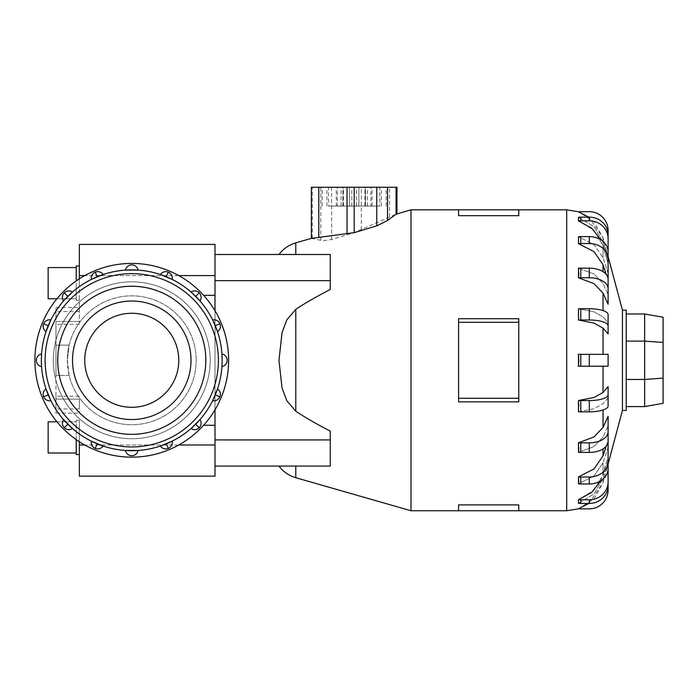 <?xml version="1.0" encoding="UTF-8"?>
<svg xmlns="http://www.w3.org/2000/svg" width="698" height="698" viewBox="0 0 698 698"><rect width="100%" height="100%" fill="white"/><g stroke="black" fill="none" stroke-linecap="round" stroke-linejoin="round"><path stroke-width="0.52" stroke-dasharray="3.49 2.62" d="M67.331 360.281L69.146 375.437C71.126 383.534 74.529 390.976 79.363 397.773A64.425 64.425 0 0 0 196.19 360.281A64.425 64.425 0 0 1 131.765 424.716A64.425 64.425 0 0 1 67.331 360.281A64.425 64.425 0 0 0 131.765 424.716A64.425 64.425 0 0 0 196.19 360.281A64.425 64.425 0 0 1 79.363 397.773C74.529 390.976 71.126 383.534 69.146 375.437L67.331 360.281L69.146 345.135L55.962 345.135L55.962 321.464L79.363 321.464L55.962 321.464L55.962 311.622L55.962 345.135L69.146 345.135C71.126 337.038 74.529 329.596 79.363 322.799A64.425 64.425 0 0 1 196.19 360.281A64.425 64.425 0 0 0 79.363 322.799L79.363 295.315L79.363 322.799C74.529 329.596 71.126 337.038 69.146 345.135L67.331 360.281A64.425 64.425 0 0 1 131.765 295.856A64.425 64.425 0 0 1 196.19 360.281A64.425 64.425 0 0 0 131.765 295.856A64.425 64.425 0 0 0 67.331 360.281M55.962 399.108L55.962 413.137L55.962 396.255L55.962 408.949L55.962 399.108L79.363 399.108L55.962 399.108L55.962 375.437L55.962 399.108M79.363 399.108L79.363 413.137L79.363 399.108M79.363 266.008L79.363 283.17L79.363 266.008L79.363 283.17L79.363 266.008L76.239 266.008L76.239 280.91M76.239 267.57L48.153 267.57L48.153 298.779L48.153 283.17L48.153 298.779L76.239 298.779L76.239 283.17L76.239 300.332L76.239 283.17L76.239 300.332L76.239 283.17L76.239 298.779L56.939 298.779M76.239 439.653L76.239 420.231L76.239 454.564L76.239 437.402L76.239 454.564L79.363 454.564L79.363 420.231L79.363 454.564M56.939 421.793L76.239 421.793L48.153 421.793L48.153 453.002L48.153 437.402L48.153 453.002L76.239 453.002L76.239 437.402L76.239 453.002M205.805 360.281A74.04 74.04 0 0 0 131.765 286.25A74.04 74.04 0 0 0 57.725 360.281A74.04 74.04 0 0 1 131.765 286.25A74.04 74.04 0 0 1 205.805 360.281A74.04 74.04 0 0 1 131.765 434.322A74.04 74.04 0 0 1 57.725 360.281A74.058 74.058 0 0 1 131.765 286.224A74.058 74.058 0 0 1 205.823 360.281A74.058 74.058 0 0 0 131.765 286.224A74.058 74.058 0 0 0 57.707 360.281A74.058 74.058 0 0 0 131.765 434.339A74.058 74.058 0 0 0 205.823 360.281A74.058 74.058 0 0 0 131.765 286.224A74.058 74.058 0 0 0 57.707 360.281A74.058 74.058 0 0 0 131.765 434.339A74.058 74.058 0 0 0 205.823 360.281A74.058 74.058 0 0 1 131.765 434.339A74.058 74.058 0 0 1 57.707 360.281A74.04 74.04 0 0 1 131.765 286.25A74.04 74.04 0 0 1 205.805 360.281A74.04 74.04 0 0 1 131.765 434.322A74.04 74.04 0 0 1 57.725 360.281A74.04 74.04 0 0 0 131.765 434.322A74.04 74.04 0 0 0 205.805 360.281M84.746 360.281A47.019 47.019 0 0 1 131.765 313.262A47.019 47.019 0 0 1 178.784 360.281A47.019 47.019 0 0 0 131.765 313.262A47.019 47.019 0 0 0 84.746 360.281A47.019 47.019 0 0 1 131.765 313.262A47.019 47.019 0 0 1 178.784 360.281A47.019 47.019 0 0 1 131.765 407.309A47.019 47.019 0 0 1 84.746 360.281A47.019 47.019 0 0 0 131.765 407.309A47.019 47.019 0 0 0 178.784 360.281A47.019 47.019 0 0 1 131.765 407.309A47.019 47.019 0 0 1 84.746 360.281A47.019 47.019 0 0 0 131.765 407.309A47.019 47.019 0 0 0 178.784 360.281A47.019 47.019 0 0 1 131.765 407.309A47.019 47.019 0 0 1 84.746 360.281A47.019 47.019 0 0 1 131.765 313.262A47.019 47.019 0 0 1 178.784 360.281A47.019 47.019 0 0 0 131.765 313.262A47.019 47.019 0 0 0 84.746 360.281A47.019 47.019 0 0 0 131.765 407.309A47.019 47.019 0 0 0 178.784 360.281A47.019 47.019 0 0 1 131.765 407.309A47.019 47.019 0 0 1 84.746 360.281A47.019 47.019 0 0 1 131.765 313.262A47.019 47.019 0 0 1 178.784 360.281A47.019 47.019 0 0 0 131.765 313.262A47.019 47.019 0 0 0 84.746 360.281M191.008 360.281A59.243 59.243 0 0 0 131.765 301.039A59.243 59.243 0 0 0 72.513 360.281A59.243 59.243 0 0 1 131.765 301.039A59.243 59.243 0 0 1 191.008 360.281A59.243 59.243 0 0 0 131.765 301.039A59.243 59.243 0 0 0 72.513 360.281A59.243 59.243 0 0 0 131.765 419.533A59.243 59.243 0 0 0 191.008 360.281A59.243 59.243 0 0 1 131.765 419.533A59.243 59.243 0 0 1 72.513 360.281A59.243 59.243 0 0 0 131.765 419.533A59.243 59.243 0 0 0 191.008 360.281M228.63 360.281A96.865 96.865 0 0 0 131.765 263.425A96.865 96.865 0 0 0 34.9 360.281A96.865 96.865 0 0 1 131.765 263.425A96.865 96.865 0 0 1 228.63 360.281A96.865 96.865 0 0 1 131.765 457.146A96.865 96.865 0 0 1 34.9 360.281A96.865 96.865 0 0 1 131.765 263.425A96.865 96.865 0 0 1 228.63 360.281A96.865 96.865 0 0 1 131.765 457.146A96.865 96.865 0 0 1 34.9 360.281A96.865 96.865 0 0 0 131.765 457.146A96.865 96.865 0 0 0 228.63 360.281M41.357 360.281A90.408 90.408 0 0 0 131.765 450.69A90.408 90.408 0 0 0 222.165 360.281L221.947 366.625A6.457 6.457 0 0 0 221.947 353.947L222.165 360.281A90.408 90.408 0 0 0 131.765 269.882A90.408 90.408 0 0 0 41.357 360.281L41.583 353.947A90.408 90.408 0 0 1 46.016 331.629L50.867 319.92A90.408 90.408 0 0 1 63.509 300.995L72.479 292.034A90.408 90.408 0 0 1 91.394 279.392L103.112 274.541A90.408 90.408 0 0 1 125.422 270.1L138.099 270.1A90.408 90.408 0 0 1 160.418 274.541L172.136 279.392A90.408 90.408 0 0 1 191.051 292.034L200.012 300.995A90.408 90.408 0 0 1 212.654 319.92L217.506 331.629A90.408 90.408 0 0 1 221.947 353.947A6.457 6.457 0 0 1 221.947 366.625A90.408 90.408 0 0 1 217.506 388.943L212.654 400.652A6.457 6.457 0 0 0 217.506 388.943A6.457 6.457 0 0 1 212.654 400.652A90.408 90.408 0 0 1 200.012 419.568L191.051 428.537A6.457 6.457 0 0 0 200.012 419.568A6.457 6.457 0 0 1 191.051 428.537A90.408 90.408 0 0 1 172.136 441.18L160.418 446.031A6.457 6.457 0 0 0 172.136 441.18A6.457 6.457 0 0 1 160.418 446.031A90.408 90.408 0 0 1 138.099 450.472L125.422 450.472A6.457 6.457 0 0 0 138.099 450.472A6.457 6.457 0 0 1 125.422 450.472A90.408 90.408 0 0 1 103.112 446.031L91.394 441.18A6.457 6.457 0 0 0 103.112 446.031A6.457 6.457 0 0 1 91.394 441.18A90.408 90.408 0 0 1 72.479 428.537L63.509 419.568A6.457 6.457 0 0 0 72.479 428.537A6.457 6.457 0 0 1 63.509 419.568A90.408 90.408 0 0 1 50.867 400.652L46.016 388.943A6.457 6.457 0 0 0 50.867 400.652A6.457 6.457 0 0 1 46.016 388.943A90.408 90.408 0 0 1 41.583 366.625L41.357 360.281A90.408 90.408 0 0 1 131.765 269.882A90.408 90.408 0 0 1 222.165 360.281M46.016 331.629A6.457 6.457 0 0 1 43.616 323.776A6.457 6.457 0 0 0 46.016 331.629A6.457 6.457 0 0 1 50.867 319.92A6.457 6.457 0 0 0 43.616 323.776A6.457 6.457 0 0 1 50.867 319.92A90.408 90.408 0 0 1 63.509 300.995A6.457 6.457 0 0 1 64.295 292.82A6.457 6.457 0 0 0 63.509 300.995A6.457 6.457 0 0 1 72.479 292.034A6.457 6.457 0 0 0 64.295 292.82A6.457 6.457 0 0 1 72.479 292.034A90.408 90.408 0 0 1 91.394 279.392A6.457 6.457 0 0 1 95.251 272.133A6.457 6.457 0 0 0 91.394 279.392A6.457 6.457 0 0 1 103.112 274.541A6.457 6.457 0 0 0 95.251 272.133A6.457 6.457 0 0 1 103.112 274.541A90.408 90.408 0 0 1 125.422 270.1A6.457 6.457 0 0 1 131.765 264.874A6.457 6.457 0 0 0 125.422 270.1A6.457 6.457 0 0 1 138.099 270.1A6.457 6.457 0 0 0 131.765 264.874A6.457 6.457 0 0 1 138.099 270.1A90.408 90.408 0 0 1 160.418 274.541A6.457 6.457 0 0 1 168.279 272.133A6.457 6.457 0 0 0 160.418 274.541A6.457 6.457 0 0 1 172.136 279.392A6.457 6.457 0 0 0 168.279 272.133A6.457 6.457 0 0 1 172.136 279.392A90.408 90.408 0 0 1 191.051 292.034A6.457 6.457 0 0 1 199.227 292.82A6.457 6.457 0 0 0 191.051 292.034A6.457 6.457 0 0 1 200.012 300.995A6.457 6.457 0 0 0 199.227 292.82A6.457 6.457 0 0 1 200.012 300.995A90.408 90.408 0 0 1 212.654 319.92A6.457 6.457 0 0 1 219.914 323.776A6.457 6.457 0 0 0 212.654 319.92A6.457 6.457 0 0 1 217.506 331.629A6.457 6.457 0 0 0 219.914 323.776A6.457 6.457 0 0 1 217.506 331.629A90.408 90.408 0 0 1 221.947 353.947A6.457 6.457 0 0 1 221.947 366.625A90.408 90.408 0 0 1 217.506 388.943A6.457 6.457 0 0 1 212.654 400.652A90.408 90.408 0 0 1 200.012 419.568A6.457 6.457 0 0 1 191.051 428.537A90.408 90.408 0 0 1 172.136 441.18A6.457 6.457 0 0 1 160.418 446.031A90.408 90.408 0 0 1 138.099 450.472A6.457 6.457 0 0 1 125.422 450.472A90.408 90.408 0 0 1 103.112 446.031A6.457 6.457 0 0 1 91.394 441.18A90.408 90.408 0 0 1 72.479 428.537A6.457 6.457 0 0 1 63.509 419.568A90.408 90.408 0 0 1 50.867 400.652A6.457 6.457 0 0 1 46.016 388.943A90.408 90.408 0 0 1 41.583 366.625A6.457 6.457 0 0 1 36.348 360.281A6.457 6.457 0 0 0 41.583 366.625A6.457 6.457 0 0 1 41.583 353.947A6.457 6.457 0 0 0 36.348 360.281A6.457 6.457 0 0 1 41.583 353.947A90.408 90.408 0 0 1 46.016 331.629M53.301 360.281A78.455 78.455 0 0 0 131.765 438.745A78.455 78.455 0 0 0 210.22 360.281A78.455 78.455 0 0 1 131.765 438.745A78.455 78.455 0 0 1 53.301 360.281A78.455 78.455 0 0 1 131.765 281.826A78.455 78.455 0 0 1 210.22 360.281A78.455 78.455 0 0 0 131.765 281.826A78.455 78.455 0 0 0 53.301 360.281A78.455 78.455 0 0 0 131.765 438.745A78.455 78.455 0 0 0 210.22 360.281A78.455 78.455 0 0 1 131.765 438.745A78.455 78.455 0 0 1 53.301 360.281A78.455 78.455 0 0 1 131.765 281.826A78.455 78.455 0 0 1 210.22 360.281A78.455 78.455 0 0 0 131.765 281.826A78.455 78.455 0 0 0 53.301 360.281M215.001 439.915L330.259 439.915L330.259 431.111L330.259 466.081L295.786 466.081L330.259 466.081L330.259 431.111C316.892 424.218 305.401 417.596 295.786 411.244L286.799 400.704L282.053 388.009L278.964 360.281L282.053 332.562L286.799 319.867L295.786 309.319C305.401 302.967 316.892 296.353 330.259 289.461L330.259 254.491L330.259 289.461L330.259 254.491L215.001 254.491L215.001 466.081L215.001 254.491L215.001 275.588L79.363 275.588L79.363 244.422M411 510.753L411 209.819M608.098 360.281L608.098 366.206L603.028 366.206L608.098 366.206L608.098 354.357L603.028 354.357L608.098 354.357L608.098 360.281M578.764 406.166L578.502 411.794A18.811 5.811 0 0 0 580.78 411.837L589.287 411.837A18.811 5.811 0 0 0 608.098 406.027L608.098 397.912L608.098 406.027L608.098 397.912L603.028 403.758L608.098 397.912L608.098 386.64L603.028 392.485L594.015 397.476L578.502 400.521A18.811 5.811 180 0 0 580.78 400.565L589.287 400.565A18.811 5.811 180 0 0 608.098 394.754L608.098 386.64M578.502 442.75A18.811 11.055 180 0 0 580.78 442.829L589.287 442.829A18.811 11.055 180 0 0 608.098 431.774L608.098 416.34L608.098 425.928L603.028 437.044L608.098 425.928L608.098 416.34L603.028 427.464L594.015 436.948L578.502 442.75L578.764 447.558M606.248 446.135L608.098 440.551L608.098 447.523L603.028 462.826L608.098 447.523L608.098 440.551L603.028 455.864L594.015 468.925L578.502 476.9L578.764 480.407M600.769 480.809L608.098 456.911L608.098 460.575L603.028 478.566L608.098 460.575L608.098 456.911L603.028 474.902L594.015 490.258L578.502 499.637A18.811 17.886 180 0 0 580.78 499.768L589.287 499.768A18.811 17.886 180 0 0 608.098 481.882L608.098 456.911M588.833 503.433L603.028 482.728L608.098 463.804L603.028 482.728L594.015 498.869L578.502 508.729M622.442 410.441L622.442 310.13M518.754 504.898L518.754 510.753L518.754 504.898L458.569 504.898L458.569 510.753L458.569 504.898L458.569 510.753L518.754 510.753L518.754 504.898M458.569 398.279L458.569 360.281L458.569 401.856L518.754 401.856L518.754 360.281L518.754 401.856L518.754 398.279L458.569 398.279L458.569 318.716L458.569 360.281L458.569 318.716L518.754 318.716L518.754 398.279M626.202 410.441L626.202 310.13M577.691 366.206L603.587 366.206L577.691 366.206M578.502 411.794L594.015 408.749L603.028 403.758L594.015 408.749L578.502 411.794M578.642 450.873L578.502 452.33L594.015 446.537L603.028 437.044L594.015 446.537L578.502 452.33A18.811 11.055 0 0 0 580.78 452.417L580.78 442.829M578.642 482.763L578.502 483.862L594.015 475.888L603.028 462.826L594.015 475.888L578.502 483.862A18.811 15.216 0 0 0 580.78 483.976L580.78 477.013L589.287 477.013A18.811 15.216 180 0 0 608.098 461.797L608.098 440.551M578.502 503.302L594.015 493.922L603.028 478.566L594.015 493.922L578.502 503.302A18.811 17.886 0 0 0 580.78 503.433L580.78 499.768M578.502 508.737L578.502 508.737A18.811 18.811 0 0 0 580.78 508.868L589.287 508.868A18.811 18.811 0 0 0 608.098 490.066L608.098 463.804M331.611 206.058L341.017 206.058L331.611 206.058M311.395 187.247L396.97 187.247M376.754 206.058L367.349 206.058L376.754 206.058M376.754 187.247L367.349 187.247L376.754 187.247M354.183 206.058L358.885 206.058L354.183 206.058M330.259 439.915L330.259 466.081L215.001 466.081L215.001 275.588M215.001 310.75L215.001 409.822M626.202 313.987L626.202 341.104L626.202 313.987L644.647 313.987L663.1 317.241L663.1 403.331L644.647 406.585L644.647 379.459L663.1 378.115M644.647 313.987L644.647 341.104L663.1 342.456M626.202 341.104L626.202 379.459L626.202 341.104L644.647 341.104L644.647 379.459L626.202 379.459L626.202 406.585L644.647 406.585M626.202 406.585L626.202 379.459M364.941 187.247L328.531 187.247L379.834 187.247L356.53 187.247L370.952 187.247L364.941 187.247L364.941 206.058L342.893 206.058L343.041 187.247M343.041 206.058L328.531 206.058L328.531 187.247M328.531 206.058L351.827 206.058L337.404 206.058L337.404 187.247M337.404 206.058L343.425 206.058L343.425 187.247M343.425 206.058L365.464 206.058L365.324 187.247M365.324 206.058L379.834 206.058L379.834 187.247M379.834 206.058L356.53 206.058L370.952 206.058L370.952 187.247M370.952 206.058L364.941 206.058M311.395 238.376L323.052 240.766L331.611 239.475L354.183 232.652L396.97 213.841M518.754 215.673L518.754 209.819L518.754 215.673L518.754 209.819L458.569 209.819L458.569 215.673L458.569 209.819L458.569 215.673L518.754 215.673M518.754 360.281L518.754 318.716L518.754 360.281M518.754 322.284L458.569 322.284M608.098 322.659L608.098 314.545L608.098 322.659L603.028 316.813L608.098 322.659L608.098 314.545A18.811 5.811 180 0 0 589.287 308.734L580.78 308.734A18.811 5.811 180 0 0 578.502 308.778L594.015 311.823L603.028 316.813L594.015 311.823L578.502 308.778L578.502 320.042L594.015 323.095L603.028 328.086L608.098 333.932L608.098 322.659M577.691 354.357L603.587 354.357L577.691 354.357M578.633 276.425L578.502 277.821L594.015 283.615L603.028 293.108L608.098 304.232L608.098 279.209L608.098 294.643L603.028 283.519L608.098 294.643L608.098 304.232L608.098 288.798A18.811 11.055 0 0 0 589.287 277.743L580.78 277.743L580.78 268.154A18.811 11.055 180 0 0 578.502 268.233L594.015 274.035L603.028 283.519L594.015 274.035L578.502 268.233L578.764 273.014M608.098 280.011L608.098 251.812L608.098 273.049L603.028 257.745L608.098 273.049L608.098 280.011L608.098 258.775A18.811 15.216 0 0 0 589.287 243.558L580.78 243.558L580.78 236.596A18.811 15.216 180 0 0 578.502 236.709L594.015 244.684L603.028 257.745L594.015 244.684L578.502 236.709L578.502 243.672L594.015 251.646L603.028 264.708L606.248 274.436M608.098 263.661L603.028 245.661L608.098 263.661L608.098 235.025L608.098 259.996L603.028 242.005L608.098 259.996L608.098 263.661L608.098 238.69A18.811 17.886 0 0 0 589.287 220.804L580.78 220.804L580.78 217.139A18.811 17.886 180 0 0 578.502 217.27L594.015 226.649L603.028 242.005L594.015 226.649L578.502 217.27L578.502 220.934L594.015 230.314L603.028 245.661L600.769 239.763M608.098 256.759L603.028 237.844L608.098 256.759L608.098 230.506A18.811 18.811 0 0 0 589.287 211.695L580.78 211.695A18.811 18.811 0 0 0 578.502 211.834L594.015 221.702L603.028 237.844L588.833 217.139M580.78 217.139L589.287 217.139A18.811 17.886 180 0 1 608.098 235.025L608.098 238.69M580.78 220.804A18.811 17.886 0 0 0 578.502 220.934M580.78 236.596L589.287 236.596A18.811 15.216 180 0 1 608.098 251.812L608.098 258.775M580.78 243.558A18.811 15.216 0 0 0 578.502 243.672M580.78 268.154L589.287 268.154A18.811 11.055 180 0 1 608.098 279.209L608.098 288.798M580.78 277.743A18.811 11.055 0 0 0 578.502 277.821M608.098 333.932L608.098 325.818A18.811 5.811 0 0 0 589.287 320.007L580.78 320.007A18.811 5.811 0 0 0 578.502 320.042M578.502 354.357L608.098 354.357L608.098 366.206L578.502 366.206M580.78 452.417L589.287 452.417A18.811 11.055 0 0 0 608.098 441.363L608.098 431.774M578.502 476.9A18.811 15.216 180 0 0 580.78 477.013M580.78 483.976L589.287 483.976A18.811 15.216 0 0 0 608.098 468.759L608.098 461.797M580.78 503.433L589.287 503.433A18.811 17.886 0 0 0 608.098 485.538L608.098 481.882M295.786 254.491L278.964 254.491L295.786 254.491L295.786 242.852M295.786 466.081L278.964 466.081L295.786 466.081L295.786 477.72M215.001 466.081L215.001 476.141M215.001 244.422L215.001 254.491M79.363 283.17L79.363 300.332L79.363 283.17M79.363 317.965L79.363 307.434L79.363 317.965M79.363 476.141L79.363 441.747M79.363 402.606L79.363 408.949L79.363 402.606M79.363 278.816L79.363 275.588M55.962 317.965L55.962 307.434L55.962 317.965M67.209 360.281L67.401 363.23L67.209 360.281M55.962 345.135L55.962 375.437L55.962 345.135M69.146 375.437L55.962 375.437L69.146 375.437M218.404 360.281A86.648 86.648 0 0 1 131.765 446.929A86.648 86.648 0 0 1 45.117 360.281A86.648 86.648 0 0 1 131.765 273.642A86.648 86.648 0 0 1 218.404 360.281M215.289 394.885L219.914 396.796A6.457 6.457 0 0 1 212.654 400.652M166.36 443.806L168.279 448.439A6.457 6.457 0 0 1 160.418 446.031M97.17 443.806L95.251 448.439A6.457 6.457 0 0 1 91.394 441.18M48.241 394.885L43.616 396.796A6.457 6.457 0 0 1 46.016 388.943M48.241 325.687L43.616 323.776A6.457 6.457 0 0 1 50.867 319.92M97.17 276.757L95.251 272.133A6.457 6.457 0 0 1 103.112 274.541M166.36 276.757L168.279 272.133A6.457 6.457 0 0 1 172.136 279.392M215.289 325.687L219.914 323.776A6.457 6.457 0 0 1 217.506 331.629M195.693 296.362L199.227 292.82A6.457 6.457 0 0 1 200.012 300.995M67.837 296.362L64.295 292.82A6.457 6.457 0 0 1 72.479 292.034M67.837 424.209L64.295 427.752A6.457 6.457 0 0 1 63.509 419.568M195.693 424.209L199.227 427.752A6.457 6.457 0 0 1 191.051 428.537M295.786 411.244L295.786 309.319M603.028 427.464L603.028 409.988M603.028 455.864L603.028 448.901M603.028 462.826L603.028 474.902L603.028 462.826M603.028 478.566L603.028 482.728L603.028 478.566M603.028 392.485L603.028 366.206M566.697 510.753L566.697 209.819M389.58 216.808L389.58 187.247M361.346 229.703L361.346 187.247M354.183 232.652L354.183 187.247M331.611 239.475L331.611 187.247M320.836 240.243L320.836 187.247M312.303 238.262L312.303 187.247M603.028 310.584L603.028 293.108M603.028 271.662L603.028 264.708M603.028 245.661L603.028 257.745L603.028 245.661M603.028 237.844L603.028 242.005L603.028 237.844M603.028 354.357L603.028 328.086M589.287 220.804L589.287 217.139M589.287 243.558L589.287 236.596M589.287 277.743L589.287 268.154M580.78 320.007L580.78 308.734M589.287 320.007L589.287 308.734M580.78 366.206L580.78 354.357M589.287 366.206L589.287 354.357M580.78 411.837L580.78 400.565M589.287 411.837L589.287 400.565M589.287 452.417L589.287 442.829M589.287 483.976L589.287 477.013M589.287 503.433L589.287 499.768M215.001 280.657L330.259 280.657M131.765 455.698A6.457 6.457 0 0 1 125.422 450.472M36.348 360.281A6.457 6.457 0 0 1 41.583 353.947M131.765 264.874A6.457 6.457 0 0 1 138.099 270.1M227.173 360.281A6.457 6.457 0 0 1 221.947 366.625M203.607 425.257L215.001 425.257M203.607 295.315L215.001 295.315M215.001 444.984L79.363 444.984M178.758 275.588L84.772 275.588M178.758 444.984L84.772 444.984M55.962 413.137L79.363 413.137M79.363 311.622L55.962 311.622M79.363 396.255L55.962 396.255M79.363 420.231L76.239 420.231L79.363 420.231M341.017 206.058L341.017 187.247M386.16 206.058L386.16 187.247M358.885 206.058L358.885 187.247L358.885 206.058M381.457 206.058L381.457 187.247M336.314 206.058L336.314 187.247M349.48 206.058L349.48 187.247L349.48 206.058M326.908 206.058L326.908 187.247M372.051 206.058L372.051 187.247M367.349 206.058L367.349 187.247M322.206 206.058L322.206 187.247M342.893 206.058L342.893 187.247M351.827 206.058L351.827 187.247M365.464 206.058L365.464 187.247M356.53 206.058L356.53 187.247M79.363 300.332L76.239 300.332L79.363 300.332M55.962 307.434L79.363 307.434M79.363 408.949L55.962 408.949M79.363 324.317L55.962 324.317"/><path stroke-width="1.05" d="M56.939 298.779L48.153 298.779L48.153 267.57L76.239 267.57M76.239 280.91L76.239 266.008L79.363 266.008M76.239 453.002L48.153 453.002L48.153 421.793L56.939 421.793M57.725 360.281A74.04 74.04 0 0 0 131.765 434.322A74.04 74.04 0 0 0 205.805 360.281A74.058 74.058 0 0 1 131.765 434.339A74.058 74.058 0 0 1 57.707 360.281A74.058 74.058 0 0 1 131.765 286.224A74.058 74.058 0 0 1 205.823 360.281A74.04 74.04 0 0 0 131.765 286.25A74.04 74.04 0 0 0 57.725 360.281M84.746 360.281A47.019 47.019 0 0 0 131.765 407.309A47.019 47.019 0 0 0 178.784 360.281A47.019 47.019 0 0 0 131.765 313.262A47.019 47.019 0 0 0 84.746 360.281M191.008 360.281A59.243 59.243 0 0 1 131.765 419.533A59.243 59.243 0 0 1 72.513 360.281A59.243 59.243 0 0 1 131.765 301.039A59.243 59.243 0 0 1 191.008 360.281M34.9 360.281A96.865 96.865 0 0 0 131.765 457.146A96.865 96.865 0 0 0 228.63 360.281A96.865 96.865 0 0 0 131.765 263.425A96.865 96.865 0 0 0 34.9 360.281M227.173 360.281A6.457 6.457 0 0 1 221.947 366.625L222.165 360.281A90.408 90.408 0 0 1 131.765 450.69A90.408 90.408 0 0 1 41.357 360.281L41.583 366.625A6.457 6.457 0 0 1 41.583 353.947L41.357 360.281A90.408 90.408 0 0 1 131.765 269.882A90.408 90.408 0 0 1 222.165 360.281L221.947 353.947A6.457 6.457 0 0 1 227.173 360.281A6.457 6.457 0 0 0 221.947 353.947M48.241 394.885L43.616 396.796A6.457 6.457 0 0 1 46.016 388.943L50.867 400.652A6.457 6.457 0 0 1 43.616 396.796A6.457 6.457 0 0 0 50.867 400.652M67.837 424.209L64.295 427.752A6.457 6.457 0 0 1 63.509 419.568L72.479 428.537A6.457 6.457 0 0 1 64.295 427.752A6.457 6.457 0 0 0 72.479 428.537M97.17 443.806L95.251 448.439A6.457 6.457 0 0 1 91.394 441.18L103.112 446.031A6.457 6.457 0 0 1 95.251 448.439A6.457 6.457 0 0 0 103.112 446.031M131.765 455.698A6.457 6.457 0 0 1 125.422 450.472L138.099 450.472A6.457 6.457 0 0 1 131.765 455.698A6.457 6.457 0 0 0 138.099 450.472M166.36 443.806L168.279 448.439A6.457 6.457 0 0 1 160.418 446.031L172.136 441.18A6.457 6.457 0 0 1 168.279 448.439A6.457 6.457 0 0 0 172.136 441.18M195.693 424.209L199.227 427.752A6.457 6.457 0 0 1 191.051 428.537L200.012 419.568A6.457 6.457 0 0 1 199.227 427.752A6.457 6.457 0 0 0 200.012 419.568M215.289 394.885L219.914 396.796A6.457 6.457 0 0 1 212.654 400.652L217.506 388.943A6.457 6.457 0 0 1 219.914 396.796A6.457 6.457 0 0 0 217.506 388.943M215.289 325.687L219.914 323.776A6.457 6.457 0 0 1 217.506 331.629L212.654 319.92A6.457 6.457 0 0 1 219.914 323.776A6.457 6.457 0 0 0 212.654 319.92M166.36 276.757L168.279 272.133A6.457 6.457 0 0 1 172.136 279.392L160.418 274.541A6.457 6.457 0 0 1 168.279 272.133A6.457 6.457 0 0 0 160.418 274.541M97.17 276.757L95.251 272.133A6.457 6.457 0 0 1 103.112 274.541L91.394 279.392A6.457 6.457 0 0 1 95.251 272.133A6.457 6.457 0 0 0 91.394 279.392M48.241 325.687L43.616 323.776A6.457 6.457 0 0 1 50.867 319.92L46.016 331.629A6.457 6.457 0 0 1 43.616 323.776A6.457 6.457 0 0 0 46.016 331.629M67.837 296.362L64.295 292.82A6.457 6.457 0 0 1 72.479 292.034L63.509 300.995A6.457 6.457 0 0 1 64.295 292.82A6.457 6.457 0 0 0 63.509 300.995M131.765 264.874A6.457 6.457 0 0 1 138.099 270.1L125.422 270.1A6.457 6.457 0 0 1 131.765 264.874A6.457 6.457 0 0 0 125.422 270.1M195.693 296.362L199.227 292.82A6.457 6.457 0 0 1 200.012 300.995L191.051 292.034A6.457 6.457 0 0 1 199.227 292.82A6.457 6.457 0 0 0 191.051 292.034M330.259 280.657L330.259 254.491L215.001 254.491L215.001 280.657L330.259 280.657L330.259 289.461C316.892 296.353 305.401 302.967 295.786 309.319L286.799 319.867L282.053 332.562L278.964 360.281L282.053 388.009L286.799 400.704L295.786 411.244C305.401 417.596 316.892 424.218 330.259 431.111L330.259 466.081L215.001 466.081L215.001 439.915L330.259 439.915M278.964 254.491C283.301 248.767 288.911 244.893 295.786 242.852L311.395 238.376L354.183 232.652L376.754 225.864L387.53 220.489L396.063 214.225L411 209.819L411 510.753L458.569 510.753L458.569 504.898L518.754 504.898L518.754 510.753L458.569 510.753M608.098 386.64L608.098 394.754A18.811 5.811 180 0 1 589.287 400.565L580.78 400.565A18.811 5.811 180 0 1 578.502 400.521L594.015 397.476L603.028 392.485L608.098 386.64L608.098 406.027A18.811 5.811 0 0 1 589.287 411.837L580.78 411.837A18.811 5.811 0 0 1 578.502 411.794L578.502 400.521L578.764 406.166M603.028 427.464L608.098 416.34L608.098 441.363A18.811 11.055 0 0 1 589.287 452.417L580.78 452.417A18.811 11.055 0 0 1 578.502 452.33L578.502 442.75L594.015 436.948L603.028 427.464L603.028 409.988M608.098 440.551L608.098 461.797A18.811 15.216 180 0 1 589.287 477.013L580.78 477.013L580.78 483.976A18.811 15.216 0 0 1 578.502 483.862L578.502 476.9L594.015 468.925L603.028 455.864L606.248 446.135M622.442 410.441L626.202 410.441L626.202 310.13L622.442 310.13L622.442 410.441L608.098 463.978M518.754 322.284L518.754 401.856L458.569 401.856L458.569 318.716L518.754 318.716L518.754 322.284L458.569 322.284M578.764 360.281L578.502 366.206L578.502 354.357L578.764 360.281M578.764 447.558L578.642 450.873M578.764 480.407L578.642 482.763M608.098 456.911L608.098 481.882A18.811 17.886 180 0 1 589.287 499.768L580.78 499.768A18.811 17.886 180 0 1 578.502 499.637L578.502 503.302L578.502 499.637L591.686 492.404L600.769 480.809M578.502 508.737L578.502 508.737A18.811 18.811 0 0 0 580.78 508.868L589.287 508.868A18.811 18.811 0 0 0 608.098 490.066L608.098 463.804M578.502 508.729L588.833 503.433M215.001 280.657L215.001 310.75M215.001 409.822L215.001 439.915M663.1 342.456L663.1 317.241L644.647 313.987L644.647 341.104L663.1 342.456L663.1 403.331L644.647 406.585L644.647 379.459L663.1 378.115M626.202 379.459L644.647 379.459L644.647 341.104L626.202 341.104M626.202 313.987L644.647 313.987M626.202 406.585L644.647 406.585M396.97 213.841L396.97 187.247L311.395 187.247L311.395 238.376M518.754 398.279L458.569 398.279M518.754 215.673L518.754 209.819L458.569 209.819L458.569 215.673L518.754 215.673M603.028 328.086L594.015 323.095L578.502 320.042A18.811 5.811 0 0 1 580.78 320.007L589.287 320.007A18.811 5.811 0 0 1 608.098 325.818L608.098 333.932L603.028 328.086L603.028 354.357M578.502 320.042L578.502 308.778A18.811 5.811 180 0 1 580.78 308.734L589.287 308.734A18.811 5.811 180 0 1 608.098 314.545L608.098 333.932M603.028 293.108L594.015 283.615L578.502 277.821L578.502 268.233A18.811 11.055 180 0 1 580.78 268.154L580.78 277.743L589.287 277.743A18.811 11.055 0 0 1 608.098 288.798L608.098 304.232L603.028 293.108L603.028 310.584M606.248 274.436L603.028 264.708L594.015 251.646L578.502 243.672L578.502 236.709A18.811 15.216 180 0 1 580.78 236.596L580.78 243.558L589.287 243.558A18.811 15.216 0 0 1 608.098 258.775L608.098 280.011M600.769 239.763L591.686 228.159L578.502 220.934L578.502 217.27A18.811 17.886 180 0 1 580.78 217.139L580.78 220.804L589.287 220.804A18.811 17.886 0 0 1 608.098 238.69L608.098 263.661M588.833 217.139L578.502 211.834A18.811 18.811 0 0 1 580.78 211.695L589.287 211.695A18.811 18.811 0 0 1 608.098 230.506L608.098 256.759M578.764 273.014L578.633 276.425M578.502 277.821A18.811 11.055 0 0 1 580.78 277.743M580.78 268.154L589.287 268.154A18.811 11.055 180 0 1 608.098 279.209L608.098 288.798M578.502 243.672A18.811 15.216 0 0 1 580.78 243.558M580.78 236.596L589.287 236.596A18.811 15.216 180 0 1 608.098 251.812L608.098 258.775M578.502 220.934A18.811 17.886 0 0 1 580.78 220.804M580.78 217.139L589.287 217.139A18.811 17.886 180 0 1 608.098 235.025L608.098 238.69M578.502 503.302A18.811 17.886 0 0 0 580.78 503.433L589.287 503.433A18.811 17.886 0 0 0 608.098 485.538L608.098 481.882M580.78 483.976L589.287 483.976A18.811 15.216 0 0 0 608.098 468.759L608.098 461.797M580.78 477.013A18.811 15.216 180 0 1 578.502 476.9M608.098 431.774A18.811 11.055 180 0 1 589.287 442.829L580.78 442.829A18.811 11.055 180 0 1 578.502 442.75M578.502 366.206L608.098 366.206L608.098 354.357L578.502 354.357M79.363 441.747L79.363 476.141L215.001 476.141L215.001 466.081M215.001 254.491L215.001 244.422L79.363 244.422L79.363 278.816M79.363 454.564L76.239 454.564L76.239 439.653M218.404 360.281A86.648 86.648 0 0 0 131.765 273.642A86.648 86.648 0 0 0 45.117 360.281A86.648 86.648 0 0 0 131.765 446.929A86.648 86.648 0 0 0 218.404 360.281M222.165 360.281A90.408 90.408 0 0 1 131.765 450.69A90.408 90.408 0 0 1 41.357 360.281M295.786 309.319L295.786 411.244M295.786 466.081L295.786 477.72L411 510.753M603.028 366.206L603.028 392.485M603.028 448.901L603.028 455.864M578.764 211.808L566.697 209.819L566.697 510.753L578.764 508.763M396.063 214.225L396.063 187.247M387.53 220.489L387.53 187.247M376.754 225.864L376.754 187.247M354.183 232.652L354.183 187.247M347.019 233.996L347.019 187.247M318.777 237.25L318.777 187.247M580.78 308.734L580.78 320.007M589.287 308.734L589.287 320.007M603.028 264.708L603.028 271.662M589.287 268.154L589.287 277.743M589.287 236.596L589.287 243.558M589.287 217.139L589.287 220.804M580.78 499.768L580.78 503.433M589.287 499.768L589.287 503.433M589.287 477.013L589.287 483.976M580.78 442.829L580.78 452.417M589.287 442.829L589.287 452.417M580.78 400.565L580.78 411.837M589.287 400.565L589.287 411.837M580.78 354.357L580.78 366.206M589.287 354.357L589.287 366.206M295.786 242.852L295.786 254.491M36.348 360.281A6.457 6.457 0 0 0 41.583 366.625M215.001 425.257L203.607 425.257M215.001 295.315L203.607 295.315M215.001 275.588L178.758 275.588M84.772 275.588L79.363 275.588M215.001 444.984L178.758 444.984M84.772 444.984L79.363 444.984M518.754 510.753L566.697 510.753M411 209.819L458.569 209.819M518.754 209.819L566.697 209.819M622.442 310.13L608.098 256.594M278.964 466.081C283.301 471.804 288.911 475.678 295.786 477.72"/></g></svg>
